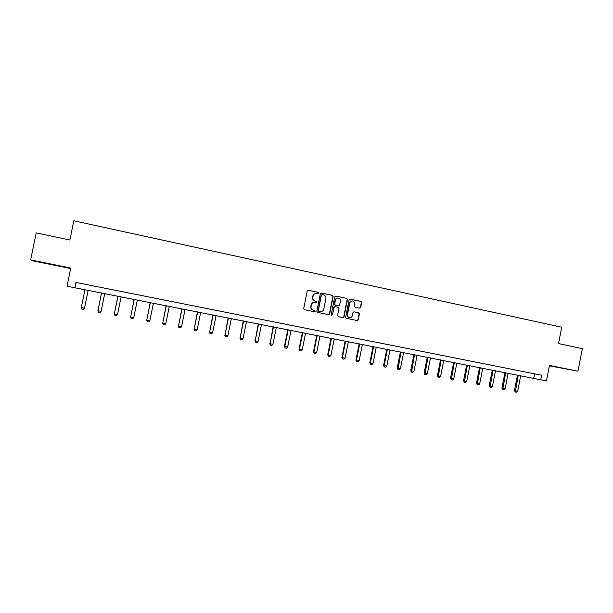 <?xml version="1.0" encoding="UTF-8"?>
<svg xmlns="http://www.w3.org/2000/svg" width="613" height="613" viewBox="0 0 613 613"><rect width="100%" height="100%" fill="white"/><g stroke="black" fill="none" stroke-linecap="round" stroke-linejoin="round"><path stroke-width="0.92" d="M318.844 293.175L318.323 292.355L308.347 290.24L307.213 291.014L303.703 308.546L304.446 309.711L314.438 311.764L315.235 311.22L314.714 310.408L313.427 310.14C311.642 309.58 310.845 308.339 311.044 306.416L311.335 304.952C311.833 303.228 312.952 302.385 314.684 302.424L316.308 302.745L317.036 302.194L316.523 301.381L315.228 301.113C313.45 300.546 312.653 299.297 312.852 297.374L313.143 295.918C313.626 294.217 314.73 293.374 316.438 293.389L318.124 293.727L318.844 293.175M318.024 293.711L318.576 293.16L318.063 292.347L308.063 290.225M314.346 311.749L314.975 311.189L313.427 310.14M316.185 302.73L316.775 302.171L315.228 301.113M549.409 365.677L563.623 368.451L549.417 365.662M48.779 263.736L57.293 265.544L48.779 263.736M359.616 308.14L360.72 307.381L361.678 302.546L360.965 301.397L350.1 299.098L349.088 299.88L345.64 317.174L346.368 318.323L357.21 320.545L358.253 319.764L359.417 313.933L358.697 312.783L354.015 311.81L352.988 312.592L352.406 315.496C351.992 316.944 351.065 317.634 349.625 317.588C348.061 317.197 347.356 316.162 347.51 314.484L349.778 303.106C350.184 301.688 351.088 300.998 352.49 301.014C354.092 301.381 354.82 302.424 354.674 304.132L354.299 306.025L355.019 307.182L359.616 308.14M30.65 259.897L70.756 268.057L67.039 286.217L74.84 287.765L75.935 282.432L541.631 375.233L540.735 379.799L546.436 380.926L549.463 365.417L577.952 371.21L582.35 348.644L558.52 343.594L561.715 327.219L73.805 220.78L69.867 240.02L36.205 232.886L30.65 259.897L33.102 260.9L70.656 268.532M333.143 296.508L332.407 295.343L321.434 293.014L320.3 293.788L316.814 311.243L317.557 312.408L328.614 314.676L329.671 313.887L333.143 296.508L332.131 295.328L321.151 292.999M335.886 296.079L346.759 298.385L347.479 299.542L344.031 316.837L342.981 317.626L338.269 316.66L337.541 315.503L338.943 308.469L338.215 307.32L335.035 306.661L334.001 307.442L332.537 314.776L331.794 315.327L331.235 314.507L334.767 296.853L335.786 296.064L346.759 298.385M549.386 365.823L577.952 371.21M74.84 287.765L540.735 379.799M76.119 282.47L75.054 287.673M534.59 373.823L533.708 378.298M316.155 293.382C314.461 293.366 313.366 294.209 312.883 295.903L313.143 295.918M314.975 301.09C313.189 300.523 312.4 299.282 312.592 297.359L312.883 295.903M314.53 302.416L314.423 302.401C312.691 302.362 311.573 303.205 311.082 304.929L311.335 304.952M313.166 310.109C311.389 309.55 310.592 308.308 310.791 306.385L311.082 304.929M328.468 314.645L329.396 313.848L332.867 296.493M322.185 294.592L321.396 295.129L318.339 310.446L318.852 311.258L320.43 311.573C322.185 311.634 323.312 310.799 323.81 309.052L325.901 298.6C326.101 296.692 325.311 295.443 323.541 294.876L322.185 294.592M321.925 294.577L321.396 295.129M320.308 311.557L318.591 311.228L318.07 310.416L321.135 295.114M342.82 317.595L343.74 316.798L347.188 299.527L346.46 298.37M334.836 306.646L333.717 307.419L332.537 314.776M331.656 315.297L332.261 314.745M340.399 301.175C340.544 299.45 339.809 298.408 338.184 298.041C336.775 298.025 335.863 298.723 335.457 300.14L334.652 304.163L335.388 305.32L338.483 305.971L339.594 305.197L340.399 301.175M337.993 298.025L337.901 298.025C336.491 298.002 335.579 298.7 335.181 300.117L335.457 300.14M338.399 305.964L335.104 305.297L334.376 304.14L335.181 300.117M352.329 301.006L352.191 300.998C350.789 300.975 349.885 301.673 349.487 303.083L349.778 303.106M349.471 317.557L349.326 317.542C347.77 317.151 347.065 316.124 347.219 314.446L349.487 303.083M357.034 320.507L357.946 319.725L359.111 313.894L358.39 312.753L353.862 311.81M359.563 308.132L360.413 307.351L361.371 302.523L360.659 301.381L349.916 299.098M84.962 289.627L81.299 307.55L84.51 308.17L88.165 290.263M84.51 308.17L83.437 309.327L81.835 309.021L81.299 307.55M101.528 292.907L97.919 310.737L101.099 311.35L104.731 293.535M101.099 311.35L100.019 312.5L98.432 312.201L97.896 310.684M101.559 292.907L97.919 310.737L98.432 312.201M117.918 296.14L114.37 313.894L117.512 314.5L121.129 296.776M117.512 314.5L116.432 315.641L114.861 315.343L114.309 313.833M117.987 296.156L114.37 313.894L114.861 315.343M134.147 299.351L130.653 317.021L133.764 317.618L137.35 299.979M133.764 317.618L132.684 318.752L131.128 318.454L130.561 316.952M134.247 299.366L130.653 317.021L131.128 318.454M150.208 302.523L146.775 320.109L149.856 320.706L153.419 303.159M149.856 320.706L148.76 321.833L147.227 321.534L146.645 320.032M150.338 302.546L146.775 320.109L147.227 321.534M166.108 305.665L162.729 323.174L165.778 323.756L169.318 306.301M165.778 323.756L164.682 324.882L163.158 324.591L162.568 323.089M166.276 305.695L162.729 323.174L163.158 324.591M181.846 308.776L178.529 326.2L181.548 326.783L185.065 309.412M181.548 326.783L180.444 327.894L178.935 327.61L178.337 326.116M182.046 308.814L178.529 326.2L178.935 327.61M197.432 311.856L194.16 329.204L197.156 329.779L200.65 312.492M197.156 329.779L196.053 330.882L194.559 330.599L193.946 329.112M197.662 311.902L194.16 329.204L194.559 330.599M212.864 314.906L209.646 332.177L212.611 332.744L216.083 315.542M212.611 332.744L211.5 333.84L210.021 333.556L209.401 332.07M213.125 314.952L209.646 332.177L210.021 333.556M228.143 317.925L224.979 335.112L227.906 335.679L231.362 318.561M227.906 335.679L226.802 336.767L225.339 336.491L224.695 335.012M228.434 317.978L224.979 335.112L225.339 336.491M243.277 320.913L240.158 338.024L243.062 338.583L246.487 321.549M243.062 338.583L241.951 339.671L240.503 339.387L239.852 337.916M243.591 320.974L240.158 338.024L240.503 339.387M258.257 323.871L255.192 340.912L258.065 341.464L261.475 324.507M258.065 341.464L256.947 342.537L255.514 342.261L254.855 340.79M258.602 323.94L255.192 340.912L255.514 342.261M273.091 326.806L270.072 343.763L272.923 344.314L276.31 327.442M272.923 344.314L271.804 345.38L270.379 345.111L269.712 343.64M273.467 326.875L270.072 343.763L270.379 345.111M287.781 329.71L284.424 346.468L284.815 346.59L287.635 347.134L290.999 330.346M287.635 347.134L286.516 348.199L285.106 347.931L284.424 346.468M288.187 329.786L284.815 346.59L285.106 347.931M302.339 332.583L298.998 349.264L299.42 349.395L302.209 349.931L305.55 333.219M302.209 349.931L301.083 350.988L299.688 350.72L298.998 349.264M302.768 332.667L299.42 349.395L299.688 350.72M316.745 335.434L313.427 352.031L313.879 352.168L316.645 352.697L319.963 336.07M316.645 352.697L315.511 353.747L314.132 353.486L313.427 352.031M317.205 335.518L313.879 352.168L314.132 353.486M331.02 338.253L327.725 354.774L328.2 354.912L330.936 355.44L334.238 338.889M330.936 355.44L329.809 356.482L328.438 356.222L327.725 354.774M331.503 338.345L328.2 354.912L328.438 356.222M345.165 341.043L341.885 357.494L342.383 357.64L345.096 358.153L348.376 341.679M345.096 358.153L343.962 359.195L342.606 358.934L341.885 357.494M345.671 341.142L342.383 357.64L342.606 358.934M359.172 343.816L355.908 360.183L356.437 360.329L359.118 360.85L362.383 344.445M359.118 360.85L357.984 361.877L356.643 361.624L355.908 360.183M359.701 343.916L356.437 360.329L356.643 361.624M373.041 346.552L369.808 362.85L370.352 363.003L373.018 363.509L376.259 347.188M373.018 363.509L371.876 364.536L370.551 364.283L369.808 362.85M373.601 346.667L370.352 363.003L370.551 364.283M386.788 349.272L383.569 365.486L384.144 365.647L386.78 366.153L390.006 349.908M386.78 366.153L385.638 367.172L384.32 366.919L383.569 365.486M387.37 349.387L384.144 365.647L384.32 366.919M400.412 351.962L397.209 368.106L397.806 368.267L400.412 368.765L403.622 352.598M400.412 368.765L399.278 369.785L397.967 369.532L397.209 368.106M401.009 352.084L397.967 369.532M413.898 354.628L410.718 370.696L411.338 370.865L413.928 371.363L417.108 355.264M413.928 371.363L412.779 372.367L411.484 372.122L410.718 370.696M414.526 354.751L411.484 372.122M427.269 357.272L424.104 373.263L424.748 373.44L427.307 373.93L430.479 357.9M427.307 373.93L426.165 374.926L424.886 374.681L424.104 373.263M427.912 357.394L424.886 374.681M440.509 359.885L437.368 375.807L438.027 375.984L440.571 376.474L443.72 360.521M440.571 376.474L439.421 377.47L438.157 377.225L437.368 375.807M441.184 360.015L438.157 377.225M453.635 362.482L450.509 378.328L451.191 378.512L453.712 378.995L456.838 363.111M453.712 378.995L452.563 379.983L451.306 379.738L450.509 378.328M454.325 362.612L451.306 379.738M466.639 365.049L463.535 380.826L464.24 381.01L466.731 381.493L469.842 365.685M466.731 381.493L465.581 382.474L464.332 382.236L463.535 380.826M467.351 365.187L464.332 382.236M479.527 367.593L476.439 383.301L477.167 383.493L479.634 383.968L482.73 368.229M479.634 383.968L478.485 384.941L477.243 384.703L476.439 383.301M480.263 367.739L477.243 384.703M492.3 370.122L489.228 385.761L489.971 385.945L492.423 386.42L495.496 370.75M492.423 386.42L491.266 387.393L490.04 387.155L489.228 385.761M493.051 370.267L490.04 387.155M504.951 372.62L501.901 388.19L502.668 388.381L505.097 388.849L508.154 373.248M505.097 388.849L503.94 389.814L502.721 389.584L501.901 388.19M505.725 372.773L502.721 389.584M517.495 375.095L514.46 390.596L515.249 390.795L517.656 391.255L520.698 375.731M517.656 391.255L516.498 392.22L515.295 391.991L514.46 390.596M518.291 375.256L515.295 391.991"/></g></svg>
